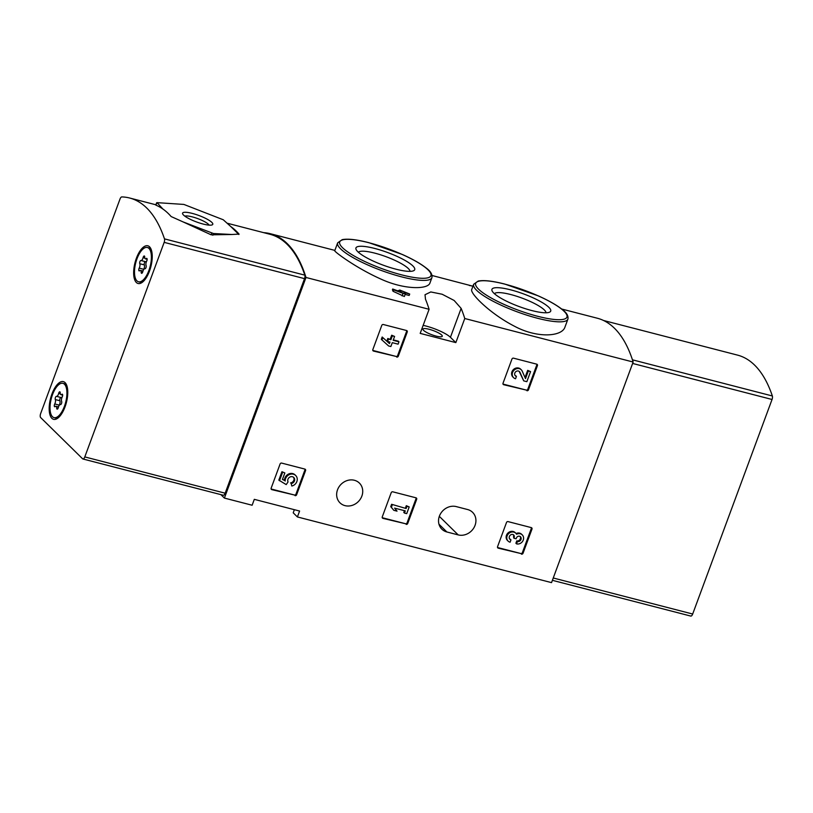 <?xml version="1.0" encoding="UTF-8"?>
<svg xmlns="http://www.w3.org/2000/svg" width="813" height="813" viewBox="0 0 813 813"><rect width="100%" height="100%" fill="white"/><g stroke="black" fill="none" stroke-linecap="round" stroke-linejoin="round"><path stroke-width="1.22" d="M471.743 289.469C469.69 293.137 489.761 313.554 514.405 326.196C537.627 338.686 562.21 336.552 564.994 326.989L567.901 319.133A50.233 10.742 -159.7 0 1 517.058 311.786A50.233 10.742 -159.7 0 1 473.664 284.276L471.743 289.469M472.953 286.206L439.498 277.457M263.747 232.66A193.22 81.087 104.5 0 1 270.221 233.687A193.22 81.087 104.5 0 1 305.993 277.477L224.398 498.074L220.902 494.639M429.101 309.296A193.22 81.087 -75.5 0 0 425.473 299.164L425.026 294.723L430.778 291.948L442.16 294.245L454.132 300.464L461.134 308.381A193.22 81.087 104.5 0 1 464.762 318.513L455.839 342.608L420.189 333.391L429.101 309.296L305.993 277.477M561.661 309.011L597.362 318.239A193.22 81.087 104.5 0 1 633.144 362.029L464.762 318.513M469.396 285.536A193.22 81.087 104.5 0 1 471.57 285.851L471.53 285.963M334.753 250.709C333.665 251.136 355.22 267.568 380.545 278.91C404.163 289.906 428.156 289.601 429.975 282.914L431.896 277.721A50.233 10.742 -159.7 0 1 381.053 270.363A50.233 10.742 -159.7 0 1 337.659 242.863L334.753 250.709M399.681 290.017L400.779 291.095L398.36 290.465L399.224 291.318L402.191 292.487L392.709 289.011L393.573 289.855L403.055 293.341L405.321 293.92L403.898 292.528L409.701 294.032L399.681 290.017A193.22 81.087 104.5 0 1 400.077 290.912M409.701 294.032L409.173 295.454L405.138 294.418M405.321 293.92L404.366 296.501L393.045 291.288A193.22 81.087 104.5 0 0 392.425 289.784L392.709 289.011M396.734 357.07A1.291 1.138 -45.5 0 0 398.299 356.185L407.252 331.989A1.291 1.138 -45.5 0 0 406.551 330.515L383.35 324.519A1.291 1.138 -45.5 0 0 381.775 325.403L372.832 349.6A1.291 1.138 -45.5 0 0 373.523 351.074L396.083 356.429A1.291 1.138 134.5 0 0 397.648 355.545L406.602 331.348A1.291 1.138 134.5 0 0 406.622 330.535M526.915 390.718A1.291 1.138 -45.5 0 0 528.48 389.823L537.434 365.637A1.291 1.138 -45.5 0 0 536.732 364.163L513.531 358.167A1.291 1.138 -45.5 0 0 511.956 359.051L503.013 383.248A1.291 1.138 -45.5 0 0 503.704 384.712L526.265 390.077A1.291 1.138 134.5 0 0 527.83 389.193L536.783 364.996A1.291 1.138 134.5 0 0 536.804 364.183M406.165 524.365A1.291 1.138 -45.5 0 0 407.73 523.47L416.683 499.284A1.291 1.138 -45.5 0 0 415.982 497.81L392.781 491.814A1.291 1.138 -45.5 0 0 391.205 492.698L382.262 516.895A1.291 1.138 -45.5 0 0 382.953 518.369L405.514 523.724A1.291 1.138 134.5 0 0 407.079 522.84L416.032 498.643A1.291 1.138 134.5 0 0 416.053 497.83M521.458 554.161A1.291 1.138 -45.5 0 0 523.023 553.277L531.976 529.08A1.291 1.138 -45.5 0 0 531.275 527.607L508.074 521.611A1.291 1.138 -45.5 0 0 506.499 522.495L497.556 546.692A1.291 1.138 -45.5 0 0 498.247 548.165L520.808 553.521A1.291 1.138 134.5 0 0 522.373 552.637L531.326 528.44A1.291 1.138 134.5 0 0 531.346 527.627M295.058 495.645A1.291 1.138 -45.5 0 0 296.623 494.761L305.576 470.564A1.291 1.138 -45.5 0 0 304.875 469.091L281.674 463.095A1.291 1.138 -45.5 0 0 280.099 463.979L271.156 488.176A1.291 1.138 -45.5 0 0 271.847 489.65L294.408 495.005A1.291 1.138 134.5 0 0 295.973 494.121L304.926 469.924A1.291 1.138 134.5 0 0 304.946 469.111M458.197 534.903A13.851 12.215 -45.5 0 0 473.623 528.237A13.851 12.215 -45.5 0 0 472.597 512.342A13.851 12.215 -45.5 0 0 467.577 509.527L456.266 506.601A13.851 12.215 -45.5 0 0 440.829 513.267A13.851 12.215 -45.5 0 0 441.866 529.161A13.851 12.215 -45.5 0 0 446.876 531.976L458.197 534.903L439.325 516.357M337.517 489.812A13.851 12.215 -45.5 0 1 359.397 483.085A13.851 12.215 -45.5 0 1 358.401 501.519A13.851 12.215 -45.5 0 1 339.986 502.83A13.851 12.215 -45.5 0 1 337.517 489.812M633.144 362.029L551.539 582.626L297.406 516.946L299.591 511.042L254.306 499.345L252.132 505.239L224.398 498.074M297.406 516.946L293.208 512.81L294.357 509.69M510.808 289.885A31.331 6.697 -159.7 0 1 541.478 302.101A31.331 6.697 -159.7 0 1 549.486 312.212A31.331 6.697 -159.7 0 1 519.009 306.511A31.331 6.697 -159.7 0 1 492.15 291.003A31.331 6.697 -159.7 0 1 510.808 289.885M494.416 293.696A27.581 5.894 -159.7 0 1 510.798 294.55A27.581 5.894 -159.7 0 1 546.011 312.781M374.803 248.473A31.331 6.697 -159.7 0 1 405.474 260.678A31.331 6.697 -159.7 0 1 413.482 270.79A31.331 6.697 -159.7 0 1 383.004 265.099A31.331 6.697 -159.7 0 1 356.145 249.581A31.331 6.697 -159.7 0 1 374.803 248.473M358.411 252.274A27.581 5.894 -159.7 0 1 374.793 253.138A27.581 5.894 -159.7 0 1 410.006 271.359M455.839 342.608L450.432 337.293A20.284 4.339 20.3 0 0 423.156 325.363M436.063 336.084A10.305 2.205 20.3 0 0 442.272 336.257A10.305 2.205 20.3 0 0 433.37 330.617A10.305 2.205 20.3 0 0 422.943 329.113A10.305 2.205 20.3 0 0 436.063 336.084M403.055 293.341L402.11 295.912M398.36 290.465L398.157 291.003M393.573 289.855L393.045 291.288M271.136 488.989A1.291 1.138 134.5 0 0 271.196 489.009L294.408 495.005M284.509 480.422L282.416 479.497L284.845 472.932L281.938 471.713L278.829 480.127L286.217 484.599L288.056 481.926A3.669 3.242 -45.5 0 1 293.778 477.485A3.669 3.242 -45.5 0 1 291.166 483.552L291.806 486.022A6.423 5.671 -45.5 0 0 296.847 481.581A6.423 5.671 -45.5 0 0 295.708 475.524L295.058 474.883A6.423 5.671 134.5 0 0 288.3 474.172A6.423 5.671 134.5 0 0 284.509 480.422L282.497 479.284M282.589 472.353L279.479 480.757M284.845 472.932L281.938 471.713M285.16 481.062A6.423 5.671 -45.5 0 1 288.95 474.802A6.423 5.671 -45.5 0 1 295.708 475.524M291.166 483.552L291.806 486.022M290.526 482.912A3.669 3.242 134.5 0 0 293.432 477.19M497.536 547.505A1.291 1.138 134.5 0 0 497.597 547.525L520.808 553.521M509.609 538.907A2.937 2.591 134.5 0 0 510.32 539.212L510.96 539.852L510.097 542.21A5.508 4.858 -45.5 0 1 508.105 541.092A5.508 4.858 -45.5 0 1 508.491 533.755A5.508 4.858 -45.5 0 1 515.818 533.237A5.508 4.858 -45.5 0 1 516.58 534.232A5.508 4.858 -45.5 0 1 522.271 534.903A5.508 4.858 -45.5 0 1 522.678 541.224A5.508 4.858 -45.5 0 1 516.55 543.877L515.899 543.236L516.773 540.879A2.937 2.591 134.5 0 0 520.127 536.468M522.271 534.903L521.621 534.263A5.508 4.858 134.5 0 0 516.082 533.521M510.96 539.852A2.937 2.591 -45.5 0 1 511.529 534.497A2.571 2.266 -45.5 0 1 514.162 537.413L513.867 538.206L516.133 538.795L516.428 537.993A2.571 2.266 -45.5 0 1 520.564 536.834A2.937 2.591 -45.5 0 1 517.414 541.519L516.773 540.879M517.414 541.519L516.55 543.877M513.867 538.206L513.511 536.773A2.571 2.266 134.5 0 0 513.349 534.71M515.818 533.237L515.168 532.596A5.508 4.858 134.5 0 0 507.851 533.115A5.508 4.858 134.5 0 0 507.454 540.452L508.105 541.092M382.242 517.708A1.291 1.138 134.5 0 0 382.303 517.729L405.514 523.724M404.457 513.064L406.713 513.643L409.203 506.916L406.947 506.336L406.134 508.521L391.612 504.294L390.738 506.651L393.807 510.31L397.039 511.143L394.62 508.125L405.26 510.879L404.457 513.064L403.807 512.424L404.457 510.666M392.262 504.934L391.388 507.292L390.738 506.651M406.134 508.521L391.612 504.294M406.947 506.336L406.297 505.696L405.484 507.881M409.203 506.916L406.297 505.696M391.388 507.292L393.807 510.31M502.993 384.061A1.291 1.138 134.5 0 0 503.054 384.082L526.265 390.077M513.562 377.639A5.508 4.858 -45.5 0 0 515.554 378.756L516.418 376.409A2.937 2.591 -45.5 0 1 515.574 371.897A2.937 2.591 -45.5 0 1 519.974 372.344L523.724 380.87L526.844 381.673L530.574 371.592L528.318 371.002L525.503 378.624L522.21 371.145A5.508 4.858 -45.5 0 0 521.275 369.783L520.625 369.153A5.508 4.858 134.5 0 0 513.308 369.671A5.508 4.858 134.5 0 0 512.912 377.008L513.562 377.639A5.508 4.858 -45.5 0 1 513.948 370.311A5.508 4.858 -45.5 0 1 521.275 369.783M528.318 371.002L527.667 370.362L525.015 377.527M530.574 371.592L527.667 370.362M523.724 380.87L519.324 371.704A2.937 2.591 134.5 0 0 519.121 371.338M515.066 375.454A2.937 2.591 134.5 0 0 515.777 375.769L516.418 376.409M372.811 350.413A1.291 1.138 134.5 0 0 372.872 350.433L396.083 356.429M398.97 341.806L393.157 340.312L394.59 336.44L392.333 335.86L390.901 339.722L388.482 339.102L387.608 341.45L390.027 342.08L389.468 343.594L382.181 336.999L381.317 339.356L388.594 345.952L390.86 346.531L392.283 342.659L398.096 344.163L398.97 341.806L398.319 341.175L393.319 339.885M382.832 337.639L381.968 339.997M389.468 343.594L382.181 336.999M389.224 341.867L388.817 342.954M387.608 341.45L386.958 340.82L387.831 338.462L388.482 339.102M390.901 339.722L387.831 338.462M392.333 335.86L391.683 335.22L390.25 339.092M394.59 336.44L391.683 335.22M231.776 234.5L211.146 234.815L183.128 221.929L213.484 233.524L231.776 234.5L239.063 234.103A193.22 81.087 -75.5 0 0 230.821 226.583L223.26 219.764L183.88 204.429L157.041 202.65L162.905 209.032A193.22 81.087 104.5 0 1 171.147 216.553L183.128 221.929M162.905 209.032A193.22 81.087 -75.5 0 0 155.944 205.171L156.126 205.12M121.777 196.919A193.22 81.087 104.5 0 1 129.633 198.006A193.22 81.087 104.5 0 1 164.47 238.87A3.222 1.352 104.5 0 1 164.165 242.365L84.796 456.916A3.222 1.352 104.5 0 1 82.906 458.979A3.222 1.352 104.5 0 1 82.621 458.806L40.65 417.557A3.222 1.352 104.5 0 1 40.66 413.543L120.029 198.992A3.222 1.352 104.5 0 1 121.777 196.919M227.467 223.29L269.997 234.286A193.22 81.087 104.5 0 1 304.834 275.15A3.222 1.352 104.5 0 1 304.529 278.646L225.16 493.196A3.222 1.352 104.5 0 1 223.28 495.249L82.906 458.979M136.401 258.209A19.482 8.181 104.5 0 1 150.923 248.859A19.482 8.181 104.5 0 1 150.862 266.684A19.482 8.181 104.5 0 1 142.285 282.314A19.482 8.181 104.5 0 1 134.226 278.229A19.482 8.181 104.5 0 1 136.401 258.209M51.93 394.041A19.482 8.181 104.5 0 1 66.453 384.691A19.482 8.181 104.5 0 1 66.392 402.516A19.482 8.181 104.5 0 1 57.814 418.146A19.482 8.181 104.5 0 1 49.756 414.071A19.482 8.181 104.5 0 1 51.93 394.041M238.88 234.51L230.821 226.583M192.275 213.402A16.097 3.445 -159.7 0 1 208.047 219.683A16.097 3.445 -159.7 0 1 212.163 224.876A16.097 3.445 -159.7 0 1 196.492 221.949A16.097 3.445 -159.7 0 1 182.691 213.982A16.097 3.445 -159.7 0 1 192.275 213.402M184.846 216.156A13.313 2.845 -159.7 0 1 192.275 216.878A13.313 2.845 -159.7 0 1 209.104 225.13M52.469 416.703A17.713 7.429 104.5 0 1 51.849 396.592A17.713 7.429 104.5 0 1 62.906 383.33A17.713 7.429 104.5 0 1 65.67 402.333A17.713 7.429 104.5 0 1 54.044 417.628A17.713 7.429 104.5 0 1 52.469 416.703M60.447 404.6A3.161 1.321 -75.5 0 0 60.436 404.6A3.161 1.321 -75.5 0 0 58.323 407.486A1.799 0.752 -75.5 0 1 57.113 409.132A1.799 0.752 -75.5 0 1 56.707 408.085A3.161 1.321 104.5 0 0 55.995 406.266A3.161 1.321 104.5 0 0 55.162 406.571A1.799 0.752 -75.5 0 1 54.695 406.754A1.799 0.752 -75.5 0 1 54.288 405.717A1.799 0.752 -75.5 0 1 54.735 403.959A3.161 1.321 -75.5 0 0 55.314 399.559A1.799 0.752 -75.5 0 1 55.447 397.506A1.799 0.752 -75.5 0 1 56.504 396.348L56.504 396.348A3.161 1.321 -75.5 0 0 56.514 396.348A3.161 1.321 -75.5 0 0 58.627 393.462A1.799 0.752 -75.5 0 1 59.827 391.815A1.799 0.752 -75.5 0 1 60.243 392.862A3.161 1.321 -75.5 0 0 60.955 394.691A3.161 1.321 -75.5 0 0 61.778 394.376A1.799 0.752 -75.5 0 1 62.255 394.193A1.799 0.752 -75.5 0 1 62.662 395.24A1.799 0.752 -75.5 0 1 62.205 396.988A3.161 1.321 -75.5 0 0 61.636 401.388A1.799 0.752 -75.5 0 1 61.503 403.451A1.799 0.752 -75.5 0 1 60.447 404.6L60.436 404.6M62.906 383.33L64.034 383.624A17.713 7.429 104.5 0 1 66.859 386.419A17.713 7.429 104.5 0 1 67.428 388.004M60.264 415.717A17.713 7.429 104.5 0 1 59.003 416.835A17.713 7.429 104.5 0 1 55.172 417.912L54.044 417.628M62.428 396.49A3.161 1.321 -75.5 0 1 61.036 397.516L61.036 397.516A1.799 0.752 -75.5 0 0 59.969 398.675A1.799 0.752 -75.5 0 0 59.847 400.738A3.161 1.321 -75.5 0 1 59.268 405.138A1.799 0.752 -75.5 0 0 59.054 405.626M136.94 280.861A17.713 7.429 104.5 0 1 136.32 260.76A17.713 7.429 104.5 0 1 147.377 247.487A17.713 7.429 104.5 0 1 150.141 266.501A17.713 7.429 104.5 0 1 138.515 281.786A17.713 7.429 104.5 0 1 136.94 280.861M144.917 268.768A3.161 1.321 -75.5 0 0 144.907 268.768A3.161 1.321 -75.5 0 0 142.793 271.654A1.799 0.752 -75.5 0 1 141.584 273.3A1.799 0.752 -75.5 0 1 141.177 272.253A3.161 1.321 104.5 0 0 140.466 270.424A3.161 1.321 104.5 0 0 139.633 270.739A1.799 0.752 -75.5 0 1 139.165 270.912A1.799 0.752 -75.5 0 1 138.759 269.875A1.799 0.752 -75.5 0 1 139.206 268.127A3.161 1.321 -75.5 0 0 139.785 263.727A1.799 0.752 -75.5 0 1 139.917 261.664A1.799 0.752 -75.5 0 1 140.974 260.506A1.799 0.752 -75.5 0 0 140.974 260.506A3.161 1.321 -75.5 0 0 140.984 260.516A3.161 1.321 -75.5 0 0 143.098 257.63A1.799 0.752 -75.5 0 1 144.297 255.973A1.799 0.752 -75.5 0 1 144.714 257.02A3.161 1.321 -75.5 0 0 145.425 258.849A3.161 1.321 -75.5 0 0 146.249 258.534A1.799 0.752 -75.5 0 1 146.726 258.361A1.799 0.752 -75.5 0 1 147.133 259.398A1.799 0.752 -75.5 0 1 146.675 261.146A3.161 1.321 -75.5 0 0 146.106 265.546A1.799 0.752 -75.5 0 1 145.974 267.609A1.799 0.752 -75.5 0 1 144.917 268.768L144.907 268.768M147.377 247.487L148.505 247.782A17.713 7.429 104.5 0 1 151.33 250.587A17.713 7.429 104.5 0 1 151.899 252.162M144.734 279.885A17.713 7.429 104.5 0 1 143.474 280.993A17.713 7.429 104.5 0 1 139.643 282.081L138.515 281.786M145.497 261.674A1.799 0.752 -75.5 0 0 144.44 262.843A1.799 0.752 -75.5 0 0 144.318 264.896A3.161 1.321 -75.5 0 1 143.738 269.296A1.799 0.752 -75.5 0 0 143.525 269.794M145.507 261.684L140.984 260.516L145.507 261.684A3.161 1.321 -75.5 0 0 146.899 260.658M690.511 615.919A3.222 1.352 -75.5 0 0 690.796 616.081A3.222 1.352 -75.5 0 0 692.676 614.028L772.045 399.478A3.222 1.352 -75.5 0 0 772.35 395.972A193.22 81.087 -75.5 0 0 737.513 355.108L603.52 320.485M504.995 284.174A48.628 10.396 -159.7 0 1 566.509 317.822A48.628 10.396 -159.7 0 1 492.485 298.696A48.628 10.396 -159.7 0 1 504.995 284.174M368.99 242.762A48.628 10.396 -159.7 0 1 430.504 276.4A48.628 10.396 -159.7 0 1 356.48 257.274A48.628 10.396 -159.7 0 1 368.99 242.762M450.432 337.293L461.134 308.381M446.876 531.976L438.969 524.202M271.847 489.65L271.196 489.009M296.623 494.761L295.973 494.121M305.576 470.564L304.926 469.924M498.247 548.165L497.597 547.525M523.023 553.277L522.373 552.637M531.976 529.08L531.326 528.44M514.162 537.413L513.511 536.773M382.953 518.369L382.303 517.729M407.73 523.47L407.079 522.84M416.683 499.284L416.032 498.643M503.704 384.712L503.054 384.082M528.48 389.823L527.83 389.193M537.434 365.637L536.783 364.996M519.974 372.344L519.324 371.704M373.523 351.074L372.872 350.433M398.299 356.185L397.648 355.545M407.252 331.989L406.602 331.348M304.834 275.15L164.47 238.87M225.16 493.196L84.796 456.916M304.529 278.646L164.165 242.365M212.843 235.252L213.484 233.524M211.146 234.815L211.787 233.087M155.944 205.171L156.746 202.986M57.977 408.421L56.707 408.085M59.268 405.138L54.735 403.959M59.847 400.738L55.314 399.559M61.036 397.516L56.514 396.348L61.036 397.516M60.355 393.909L58.627 393.462M62.581 394.579L61.778 394.376M142.448 272.579L141.177 272.253M143.738 269.296L139.206 268.127M144.318 264.896L139.785 263.727M144.826 258.077L143.098 257.63M147.051 258.747L146.249 258.534M553.257 577.992L692.676 614.028M632.616 363.441L772.045 399.478M632.433 359.813L772.35 395.972M439.508 277.446L432.059 275.516M334.875 250.404L270.221 233.687M567.901 319.133C568.561 315.861 566.559 312.548 561.905 309.204C556.407 304.926 548.562 300.485 538.358 295.902L504.853 284.093C492.688 280.973 483.816 279.967 478.227 281.064L473.664 284.276M431.896 277.721C432.557 274.438 430.555 271.136 425.9 267.792C420.402 263.503 412.557 259.073 402.354 254.479L368.848 242.67C356.683 239.55 347.812 238.544 342.222 239.642L337.659 242.863M155.883 204.785L129.633 198.006M155.781 205.059L156.635 202.752M67.316 387.415L66.859 386.419M59.877 416.185L59.003 416.835M58.485 406.906L55.995 406.266M62.662 395.128L60.955 394.691M151.787 251.583L151.33 250.587M144.348 280.343L143.474 280.993M142.956 271.064L140.466 270.424M147.133 259.296L145.425 258.849M552.393 580.319L690.796 616.081"/></g></svg>
